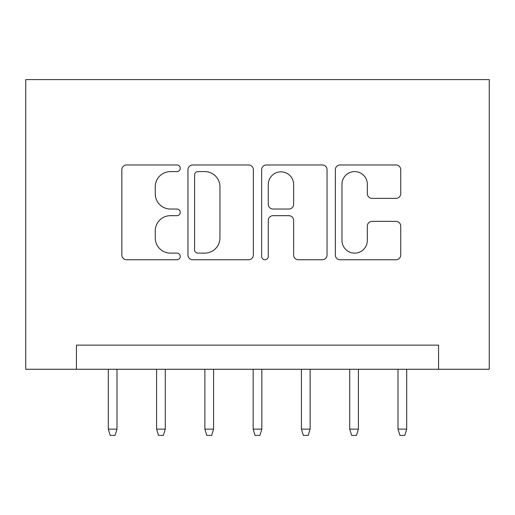 <?xml version="1.0" encoding="UTF-8"?>
<svg xmlns="http://www.w3.org/2000/svg" width="515" height="515" viewBox="0 0 515 515"><rect width="100%" height="100%" fill="white"/><g stroke="black" fill="none" stroke-linecap="round" stroke-linejoin="round"><path stroke-width="0.77" d="M180.25 168.283A3.315 3.315 0 0 0 176.935 164.967L126.581 164.967A4.738 4.738 0 0 0 121.843 169.705L121.843 255.009A4.738 4.738 0 0 0 126.581 259.747L176.935 259.747A3.315 3.315 0 0 0 180.25 256.431A3.315 3.315 0 0 0 176.935 253.116L170.42 253.116A15.167 15.167 0 0 1 155.253 237.949L155.253 230.842A15.167 15.167 0 0 1 170.42 215.676L176.935 215.676A3.315 3.315 0 0 0 180.25 212.354A3.315 3.315 0 0 0 176.935 209.039L170.42 209.039A15.167 15.167 0 0 1 155.253 193.872L155.253 186.765A15.167 15.167 0 0 1 170.42 171.598L176.935 171.598A3.315 3.315 0 0 0 180.25 168.283M396.003 198.378A4.738 4.738 0 0 0 400.741 193.64L400.741 169.705A4.738 4.738 0 0 0 396.003 164.967L340.08 164.967A4.738 4.738 0 0 0 335.342 169.705L335.342 255.009A4.738 4.738 0 0 0 340.08 259.747L396.003 259.747A4.738 4.738 0 0 0 400.741 255.009L400.741 226.098A4.738 4.738 0 0 0 396.003 221.36L372.068 221.36A4.738 4.738 0 0 0 367.33 226.098L367.33 240.434A12.675 12.675 0 0 1 354.655 253.116A12.675 12.675 0 0 1 341.973 240.434L341.973 184.28A12.675 12.675 0 0 1 354.655 171.598A12.675 12.675 0 0 1 367.33 184.28L367.33 193.64A4.738 4.738 0 0 0 372.068 198.378L396.003 198.378M438.555 369.268L489.25 369.268L489.25 79.58L25.75 79.58L25.75 369.268L438.555 369.268L438.555 345.127L76.445 345.127L76.445 369.268M253.354 169.705A4.738 4.738 0 0 0 248.616 164.967L192.694 164.967A4.738 4.738 0 0 0 187.956 169.705L187.956 255.009A4.738 4.738 0 0 0 192.694 259.747L248.616 259.747A4.738 4.738 0 0 0 253.354 255.009L253.354 169.705M266.384 164.967L322.306 164.967A4.738 4.738 0 0 1 327.044 169.705L327.044 255.009A4.738 4.738 0 0 1 322.306 259.747L298.378 259.747A4.738 4.738 0 0 1 293.634 255.009L293.634 220.414A4.738 4.738 0 0 0 288.896 215.676L273.021 215.676A4.738 4.738 0 0 0 268.283 220.414L268.283 256.431A3.315 3.315 0 0 1 264.961 259.747A3.315 3.315 0 0 1 261.646 256.431L261.646 169.705A4.738 4.738 0 0 1 266.384 164.967M197.908 171.598A3.315 3.315 0 0 0 194.586 174.92L194.586 249.794A3.315 3.315 0 0 0 197.908 253.116L204.777 253.116A15.167 15.167 0 0 0 219.944 237.949L219.944 186.765A15.167 15.167 0 0 0 204.777 171.598L197.908 171.598M293.634 184.512A12.675 12.675 0 0 0 280.958 171.836A12.675 12.675 0 0 0 268.283 184.512L268.283 204.301A4.738 4.738 0 0 0 273.021 209.039L288.896 209.039A4.738 4.738 0 0 0 293.634 204.301L293.634 184.512M117.002 429.143L115.07 435.42L110.242 435.42L108.311 429.143L117.002 429.143L117.002 369.268M108.311 429.143L108.311 369.268M165.283 429.143L163.352 435.42L158.523 435.42L156.592 429.143L165.283 429.143L165.283 369.268M156.592 429.143L156.592 369.268M213.564 429.143L211.633 435.42L206.805 435.42L204.873 429.143L213.564 429.143L213.564 369.268M204.873 429.143L204.873 369.268M261.845 429.143L259.914 435.42L255.086 435.42L253.155 429.143L261.845 429.143L261.845 369.268M253.155 429.143L253.155 369.268M310.127 429.143L308.195 435.42L303.367 435.42L301.436 429.143L310.127 429.143L310.127 369.268M301.436 429.143L301.436 369.268M358.408 429.143L356.477 435.42L351.648 435.42L349.717 429.143L358.408 429.143L358.408 369.268M349.717 429.143L349.717 369.268M406.689 429.143L404.758 435.42L399.93 435.42L397.998 429.143L406.689 429.143L406.689 369.268M397.998 429.143L397.998 369.268"/></g></svg>
